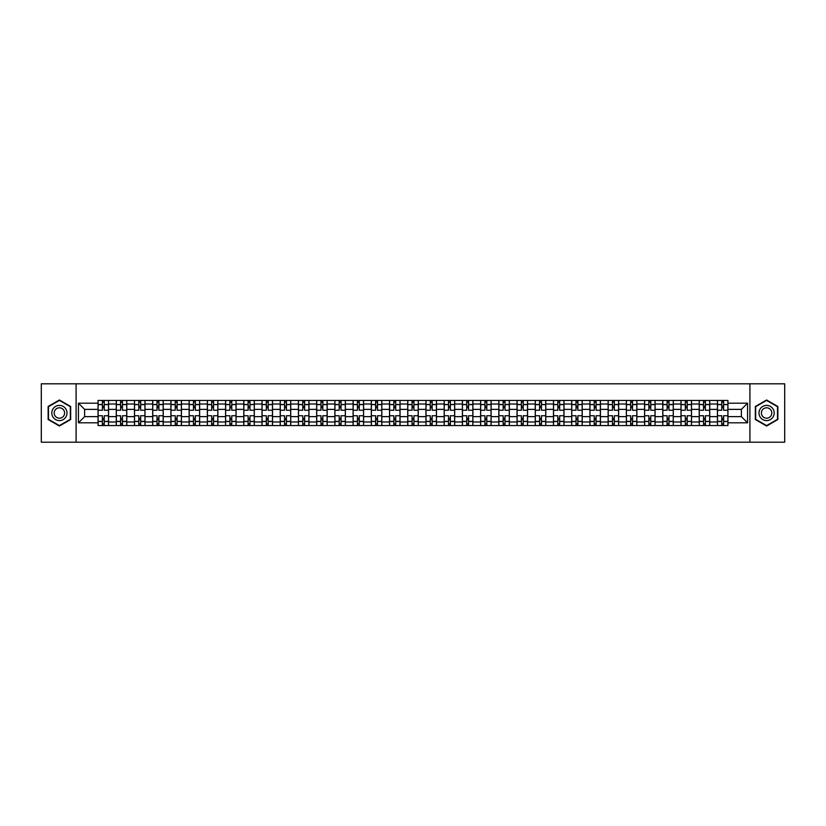 <?xml version="1.0" encoding="UTF-8"?>
<svg xmlns="http://www.w3.org/2000/svg" width="826" height="826" viewBox="0 0 826 826"><rect width="100%" height="100%" fill="white"/><g stroke="black" fill="none" stroke-linecap="round" stroke-linejoin="round"><path stroke-width="1.24" d="M749.905 442.199L784.7 442.199L784.7 383.801L41.3 383.801L41.3 442.199L749.905 442.199L749.905 383.801M116.27 425.555L116.27 404.007L108.567 404.007L108.567 425.555M108.567 404.007L108.567 400.445M116.27 404.007L116.27 400.445M126.781 400.445L126.781 425.555M134.483 425.555L134.483 400.445M144.994 400.445L144.994 425.555M152.707 425.555L152.707 400.445M163.218 400.445L163.218 425.555M170.92 425.555L170.92 400.445M181.431 400.445L181.431 425.555M189.144 425.555L189.144 400.445M199.644 400.445L199.644 425.555M207.357 425.555L207.357 400.445M217.868 400.445L217.868 425.555M225.57 425.555L225.57 400.445M236.081 400.445L236.081 425.555M243.794 425.555L243.794 400.445M254.305 400.445L254.305 425.555M262.007 425.555L262.007 400.445M272.518 400.445L272.518 425.555M280.22 425.555L280.22 400.445M290.731 400.445L290.731 425.555M298.444 425.555L298.444 400.445M308.955 400.445L308.955 425.555M316.657 425.555L316.657 400.445M327.168 400.445L327.168 425.555M334.881 425.555L334.881 400.445M345.382 400.445L345.382 425.555M353.094 425.555L353.094 400.445M363.605 400.445L363.605 425.555M371.308 425.555L371.308 400.445M381.819 400.445L381.819 425.555M389.531 425.555L389.531 400.445M400.042 400.445L400.042 425.555M407.745 425.555L407.745 400.445M418.255 400.445L418.255 425.555M425.958 425.555L425.958 400.445M436.469 400.445L436.469 425.555M444.181 425.555L444.181 400.445M454.692 400.445L454.692 425.555M462.395 425.555L462.395 400.445M472.906 400.445L472.906 425.555M480.618 425.555L480.618 400.445M491.119 400.445L491.119 425.555M498.832 425.555L498.832 400.445M509.343 400.445L509.343 425.555M517.045 425.555L517.045 400.445M527.556 400.445L527.556 425.555M535.269 425.555L535.269 400.445M545.779 400.445L545.779 425.555M553.482 425.555L553.482 400.445M563.993 400.445L563.993 425.555M571.695 425.555L571.695 400.445M582.206 400.445L582.206 425.555M589.919 425.555L589.919 400.445M600.43 400.445L600.43 425.555M608.132 425.555L608.132 400.445M618.643 400.445L618.643 425.555M626.356 425.555L626.356 400.445M636.856 400.445L636.856 425.555M644.569 425.555L644.569 400.445M655.08 400.445L655.08 425.555M662.782 425.555L662.782 400.445M673.293 400.445L673.293 425.555M681.006 425.555L681.006 400.445M691.517 400.445L691.517 425.555M699.219 425.555L699.219 400.445M709.73 400.445L709.73 425.555M717.433 425.555L717.433 400.445M717.433 416.624L709.73 416.624M699.219 416.624L691.517 416.624M681.006 416.624L673.293 416.624M662.782 416.624L655.08 416.624M644.569 416.624L636.856 416.624M626.356 416.624L618.643 416.624M608.132 416.624L600.43 416.624M589.919 416.624L582.206 416.624M571.695 416.624L563.993 416.624M553.482 416.624L545.779 416.624M535.269 416.624L527.556 416.624M517.045 416.624L509.343 416.624M498.832 416.624L491.119 416.624M480.618 416.624L472.906 416.624M462.395 416.624L454.692 416.624M444.181 416.624L436.469 416.624M425.958 416.624L418.255 416.624M407.745 416.624L400.042 416.624M389.531 416.624L381.819 416.624M371.308 416.624L363.605 416.624M353.094 416.624L345.382 416.624M334.881 416.624L327.168 416.624M316.657 416.624L308.955 416.624M298.444 416.624L290.731 416.624M280.22 416.624L272.518 416.624M262.007 416.624L254.305 416.624M243.794 416.624L236.081 416.624M225.57 416.624L217.868 416.624M207.357 416.624L199.644 416.624M189.144 416.624L181.431 416.624M170.92 416.624L163.218 416.624M152.707 416.624L144.994 416.624M134.483 416.624L126.781 416.624M116.27 416.624L108.567 416.624M717.433 409.376L709.73 409.376M699.219 409.376L691.517 409.376M681.006 409.376L673.293 409.376M662.782 409.376L655.08 409.376M644.569 409.376L636.856 409.376M626.356 409.376L618.643 409.376M608.132 409.376L600.43 409.376M589.919 409.376L582.206 409.376M571.695 409.376L563.993 409.376M553.482 409.376L545.779 409.376M535.269 409.376L527.556 409.376M517.045 409.376L509.343 409.376M498.832 409.376L491.119 409.376M480.618 409.376L472.906 409.376M462.395 409.376L454.692 409.376M444.181 409.376L436.469 409.376M425.958 409.376L418.255 409.376M407.745 409.376L400.042 409.376M389.531 409.376L381.819 409.376M371.308 409.376L363.605 409.376M353.094 409.376L345.382 409.376M334.881 409.376L327.168 409.376M316.657 409.376L308.955 409.376M298.444 409.376L290.731 409.376M280.22 409.376L272.518 409.376M262.007 409.376L254.305 409.376M243.794 409.376L236.081 409.376M225.57 409.376L217.868 409.376M207.357 409.376L199.644 409.376M189.144 409.376L181.431 409.376M170.92 409.376L163.218 409.376M152.707 409.376L144.994 409.376M134.483 409.376L126.781 409.376M116.27 409.376L108.567 409.376M84.624 416.624L98.057 416.624L98.057 409.376L84.624 409.376L84.624 416.624L78.439 422.809L78.439 403.191L98.057 403.191L98.057 409.376M727.943 409.376L727.943 416.624L741.376 416.624L741.376 409.376L727.943 409.376L727.943 400.445L98.057 400.445L98.057 403.191M727.943 403.191L747.561 403.191L747.561 422.809L727.943 422.809L727.943 416.624M98.057 416.624L98.057 425.555L727.943 425.555L727.943 422.809M98.057 422.809L78.439 422.809M76.095 442.199L76.095 383.801M70.664 406.495L59.4 399.99L48.135 406.495L48.135 419.505L59.4 426.01L70.664 419.505L70.664 406.495M777.865 406.495L766.6 399.99L755.336 406.495L755.336 419.505L766.6 426.01L777.865 419.505L777.865 406.495M104.241 423.8L102.372 423.8M102.372 402.2L104.241 402.2M122.465 423.8L120.596 423.8M120.596 402.2L122.465 402.2M140.678 423.8L138.809 423.8M138.809 402.2L140.678 402.2M158.891 423.8L157.023 423.8M157.023 402.2L158.891 402.2M177.115 423.8L175.246 423.8M175.246 402.2L177.115 402.2M195.328 423.8L193.46 423.8M193.46 402.2L195.328 402.2M213.542 423.8L211.673 423.8M211.673 402.2L213.542 402.2M231.765 423.8L229.896 423.8M229.896 402.2L231.765 402.2M249.979 423.8L248.11 423.8M248.11 402.2L249.979 402.2M268.192 423.8L266.333 423.8M266.333 402.2L268.192 402.2M286.415 423.8L284.547 423.8M284.547 402.2L286.415 402.2M304.629 423.8L302.76 423.8M302.76 402.2L304.629 402.2M322.852 423.8L320.984 423.8M320.984 402.2L322.852 402.2M341.066 423.8L339.197 423.8M339.197 402.2L341.066 402.2M359.279 423.8L357.41 423.8M357.41 402.2L359.279 402.2M377.503 423.8L375.634 423.8M375.634 402.2L377.503 402.2M395.716 423.8L393.847 423.8M393.847 402.2L395.716 402.2M413.929 423.8L412.071 423.8M412.071 402.2L413.929 402.2M432.153 423.8L430.284 423.8M430.284 402.2L432.153 402.2M450.366 423.8L448.497 423.8M448.497 402.2L450.366 402.2M468.59 423.8L466.721 423.8M466.721 402.2L468.59 402.2M486.803 423.8L484.934 423.8M484.934 402.2L486.803 402.2M505.016 423.8L503.148 423.8M503.148 402.2L505.016 402.2M523.24 423.8L521.371 423.8M521.371 402.2L523.24 402.2M541.453 423.8L539.585 423.8M539.585 402.2L541.453 402.2M559.667 423.8L557.808 423.8M557.808 402.2L559.667 402.2M577.89 423.8L576.021 423.8M576.021 402.2L577.89 402.2M596.104 423.8L594.235 423.8M594.235 402.2L596.104 402.2M614.327 423.8L612.458 423.8M612.458 402.2L614.327 402.2M632.54 423.8L630.672 423.8M630.672 402.2L632.54 402.2M650.754 423.8L648.885 423.8M648.885 402.2L650.754 402.2M668.977 423.8L667.109 423.8M667.109 402.2L668.977 402.2M687.191 423.8L685.322 423.8M685.322 402.2L687.191 402.2M705.404 423.8L703.535 423.8M703.535 402.2L705.404 402.2M723.628 423.8L721.759 423.8M721.759 402.2L723.628 402.2M78.439 403.191L84.624 409.376M741.376 416.624L747.561 422.809M741.376 409.376L747.561 403.191M108.505 425.555L108.505 410.254L104.241 410.254L104.241 400.445M102.372 400.445L102.372 410.254L98.108 410.254L98.108 400.445M108.505 410.254L108.505 400.445M98.108 425.555L98.108 415.746L102.372 415.746L102.372 425.555M104.241 425.555L104.241 415.746L108.505 415.746M102.372 407.683L104.241 407.683M98.108 415.746L98.108 410.254M104.241 418.317L102.372 418.317M104.241 424.037L102.372 424.037M102.372 419.835L104.241 419.835M104.241 406.165L102.372 406.165M102.372 401.963L104.241 401.963M52.823 416.8A7.589 7.589 0 0 0 63.199 419.577A7.589 7.589 0 0 0 65.977 409.2A7.589 7.589 0 0 0 55.6 406.423A7.589 7.589 0 0 0 52.823 416.8M54.898 415.602A5.193 5.193 0 0 0 62.002 417.502A5.193 5.193 0 0 0 63.901 410.398A5.193 5.193 0 0 0 56.798 408.498A5.193 5.193 0 0 0 54.898 415.602M59.4 400.393L70.324 406.691L70.324 419.309L59.4 425.607L48.486 419.309L48.486 406.691L59.4 400.393M760.023 416.8A7.589 7.589 0 0 0 770.4 419.577A7.589 7.589 0 0 0 773.177 409.2A7.589 7.589 0 0 0 762.801 406.423A7.589 7.589 0 0 0 760.023 416.8M762.099 415.602A5.193 5.193 0 0 0 769.202 417.502A5.193 5.193 0 0 0 771.102 410.398A5.193 5.193 0 0 0 763.998 408.498A5.193 5.193 0 0 0 762.099 415.602M766.6 400.393L777.514 406.691L777.514 419.309L766.6 425.607L755.676 419.309L755.676 406.691L766.6 400.393M126.719 425.555L126.719 410.254L122.465 410.254L122.465 400.445M120.596 400.445L120.596 410.254L116.332 410.254L116.332 400.445M126.719 410.254L126.719 400.445M116.332 425.555L116.332 415.746L120.596 415.746L120.596 425.555M122.465 425.555L122.465 415.746L126.719 415.746M120.596 407.683L122.465 407.683M116.332 415.746L116.332 410.254M122.465 418.317L120.596 418.317M122.465 424.037L120.596 424.037M120.596 419.835L122.465 419.835M122.465 406.165L120.596 406.165M120.596 401.963L122.465 401.963M144.942 425.555L144.942 410.254L140.678 410.254L140.678 400.445M138.809 400.445L138.809 410.254L134.545 410.254L134.545 400.445M144.942 410.254L144.942 400.445M134.545 425.555L134.545 415.746L138.809 415.746L138.809 425.555M140.678 425.555L140.678 415.746L144.942 415.746M138.809 407.683L140.678 407.683M134.545 415.746L134.545 410.254M140.678 418.317L138.809 418.317M140.678 424.037L138.809 424.037M138.809 419.835L140.678 419.835M140.678 406.165L138.809 406.165M138.809 401.963L140.678 401.963M163.156 425.555L163.156 410.254L158.891 410.254L158.891 400.445M157.023 400.445L157.023 410.254L152.758 410.254L152.758 400.445M163.156 410.254L163.156 400.445M152.758 425.555L152.758 415.746L157.023 415.746L157.023 425.555M158.891 425.555L158.891 415.746L163.156 415.746M157.023 407.683L158.891 407.683M152.758 415.746L152.758 410.254M158.891 418.317L157.023 418.317M158.891 424.037L157.023 424.037M157.023 419.835L158.891 419.835M158.891 406.165L157.023 406.165M157.023 401.963L158.891 401.963M181.369 425.555L181.369 410.254L177.115 410.254L177.115 400.445M175.246 400.445L175.246 410.254L170.982 410.254L170.982 400.445M181.369 410.254L181.369 400.445M170.982 425.555L170.982 415.746L175.246 415.746L175.246 425.555M177.115 425.555L177.115 415.746L181.369 415.746M175.246 407.683L177.115 407.683M170.982 415.746L170.982 410.254M177.115 418.317L175.246 418.317M177.115 424.037L175.246 424.037M175.246 419.835L177.115 419.835M177.115 406.165L175.246 406.165M175.246 401.963L177.115 401.963M199.593 425.555L199.593 410.254L195.328 410.254L195.328 400.445M193.46 400.445L193.46 410.254L189.195 410.254L189.195 400.445M199.593 410.254L199.593 400.445M189.195 425.555L189.195 415.746L193.46 415.746L193.46 425.555M195.328 425.555L195.328 415.746L199.593 415.746M193.46 407.683L195.328 407.683M189.195 415.746L189.195 410.254M195.328 418.317L193.46 418.317M195.328 424.037L193.46 424.037M193.46 419.835L195.328 419.835M195.328 406.165L193.46 406.165M193.46 401.963L195.328 401.963M217.806 425.555L217.806 410.254L213.542 410.254L213.542 400.445M211.673 400.445L211.673 410.254L207.419 410.254L207.419 400.445M217.806 410.254L217.806 400.445M207.419 425.555L207.419 415.746L211.673 415.746L211.673 425.555M213.542 425.555L213.542 415.746L217.806 415.746M211.673 407.683L213.542 407.683M207.419 415.746L207.419 410.254M213.542 418.317L211.673 418.317M213.542 424.037L211.673 424.037M211.673 419.835L213.542 419.835M213.542 406.165L211.673 406.165M211.673 401.963L213.542 401.963M236.029 425.555L236.029 410.254L231.765 410.254L231.765 400.445M229.896 400.445L229.896 410.254L225.632 410.254L225.632 400.445M236.029 410.254L236.029 400.445M225.632 425.555L225.632 415.746L229.896 415.746L229.896 425.555M231.765 425.555L231.765 415.746L236.029 415.746M229.896 407.683L231.765 407.683M225.632 415.746L225.632 410.254M231.765 418.317L229.896 418.317M231.765 424.037L229.896 424.037M229.896 419.835L231.765 419.835M231.765 406.165L229.896 406.165M229.896 401.963L231.765 401.963M254.243 425.555L254.243 410.254L249.979 410.254L249.979 400.445M248.11 400.445L248.11 410.254L243.846 410.254L243.846 400.445M254.243 410.254L254.243 400.445M243.846 425.555L243.846 415.746L248.11 415.746L248.11 425.555M249.979 425.555L249.979 415.746L254.243 415.746M248.11 407.683L249.979 407.683M243.846 415.746L243.846 410.254M249.979 418.317L248.11 418.317M249.979 424.037L248.11 424.037M248.11 419.835L249.979 419.835M249.979 406.165L248.11 406.165M248.11 401.963L249.979 401.963M272.456 425.555L272.456 410.254L268.192 410.254L268.192 400.445M266.333 400.445L266.333 410.254L262.069 410.254L262.069 400.445M272.456 410.254L272.456 400.445M262.069 425.555L262.069 415.746L266.333 415.746L266.333 425.555M268.192 425.555L268.192 415.746L272.456 415.746M266.333 407.683L268.192 407.683M262.069 415.746L262.069 410.254M268.192 418.317L266.333 418.317M268.192 424.037L266.333 424.037M266.333 419.835L268.192 419.835M268.192 406.165L266.333 406.165M266.333 401.963L268.192 401.963M290.68 425.555L290.68 410.254L286.415 410.254L286.415 400.445M284.547 400.445L284.547 410.254L280.282 410.254L280.282 400.445M290.68 410.254L290.68 400.445M280.282 425.555L280.282 415.746L284.547 415.746L284.547 425.555M286.415 425.555L286.415 415.746L290.68 415.746M284.547 407.683L286.415 407.683M280.282 415.746L280.282 410.254M286.415 418.317L284.547 418.317M286.415 424.037L284.547 424.037M284.547 419.835L286.415 419.835M286.415 406.165L284.547 406.165M284.547 401.963L286.415 401.963M308.893 425.555L308.893 410.254L304.629 410.254L304.629 400.445M302.76 400.445L302.76 410.254L298.496 410.254L298.496 400.445M308.893 410.254L308.893 400.445M298.496 425.555L298.496 415.746L302.76 415.746L302.76 425.555M304.629 425.555L304.629 415.746L308.893 415.746M302.76 407.683L304.629 407.683M298.496 415.746L298.496 410.254M304.629 418.317L302.76 418.317M304.629 424.037L302.76 424.037M302.76 419.835L304.629 419.835M304.629 406.165L302.76 406.165M302.76 401.963L304.629 401.963M327.106 425.555L327.106 410.254L322.852 410.254L322.852 400.445M320.984 400.445L320.984 410.254L316.719 410.254L316.719 400.445M327.106 410.254L327.106 400.445M316.719 425.555L316.719 415.746L320.984 415.746L320.984 425.555M322.852 425.555L322.852 415.746L327.106 415.746M320.984 407.683L322.852 407.683M316.719 415.746L316.719 410.254M322.852 418.317L320.984 418.317M322.852 424.037L320.984 424.037M320.984 419.835L322.852 419.835M322.852 406.165L320.984 406.165M320.984 401.963L322.852 401.963M345.33 425.555L345.33 410.254L341.066 410.254L341.066 400.445M339.197 400.445L339.197 410.254L334.933 410.254L334.933 400.445M345.33 410.254L345.33 400.445M334.933 425.555L334.933 415.746L339.197 415.746L339.197 425.555M341.066 425.555L341.066 415.746L345.33 415.746M339.197 407.683L341.066 407.683M334.933 415.746L334.933 410.254M341.066 418.317L339.197 418.317M341.066 424.037L339.197 424.037M339.197 419.835L341.066 419.835M341.066 406.165L339.197 406.165M339.197 401.963L341.066 401.963M363.543 425.555L363.543 410.254L359.279 410.254L359.279 400.445M357.41 400.445L357.41 410.254L353.156 410.254L353.156 400.445M363.543 410.254L363.543 400.445M353.156 425.555L353.156 415.746L357.41 415.746L357.41 425.555M359.279 425.555L359.279 415.746L363.543 415.746M357.41 407.683L359.279 407.683M353.156 415.746L353.156 410.254M359.279 418.317L357.41 418.317M359.279 424.037L357.41 424.037M357.41 419.835L359.279 419.835M359.279 406.165L357.41 406.165M357.41 401.963L359.279 401.963M381.767 425.555L381.767 410.254L377.503 410.254L377.503 400.445M375.634 400.445L375.634 410.254L371.37 410.254L371.37 400.445M381.767 410.254L381.767 400.445M371.37 425.555L371.37 415.746L375.634 415.746L375.634 425.555M377.503 425.555L377.503 415.746L381.767 415.746M375.634 407.683L377.503 407.683M371.37 415.746L371.37 410.254M377.503 418.317L375.634 418.317M377.503 424.037L375.634 424.037M375.634 419.835L377.503 419.835M377.503 406.165L375.634 406.165M375.634 401.963L377.503 401.963M399.98 425.555L399.98 410.254L395.716 410.254L395.716 400.445M393.847 400.445L393.847 410.254L389.583 410.254L389.583 400.445M399.98 410.254L399.98 400.445M389.583 425.555L389.583 415.746L393.847 415.746L393.847 425.555M395.716 425.555L395.716 415.746L399.98 415.746M393.847 407.683L395.716 407.683M389.583 415.746L389.583 410.254M395.716 418.317L393.847 418.317M395.716 424.037L393.847 424.037M393.847 419.835L395.716 419.835M395.716 406.165L393.847 406.165M393.847 401.963L395.716 401.963M418.193 425.555L418.193 410.254L413.929 410.254L413.929 400.445M412.071 400.445L412.071 410.254L407.807 410.254L407.807 400.445M418.193 410.254L418.193 400.445M407.807 425.555L407.807 415.746L412.071 415.746L412.071 425.555M413.929 425.555L413.929 415.746L418.193 415.746M412.071 407.683L413.929 407.683M407.807 415.746L407.807 410.254M413.929 418.317L412.071 418.317M413.929 424.037L412.071 424.037M412.071 419.835L413.929 419.835M413.929 406.165L412.071 406.165M412.071 401.963L413.929 401.963M436.417 425.555L436.417 410.254L432.153 410.254L432.153 400.445M430.284 400.445L430.284 410.254L426.02 410.254L426.02 400.445M436.417 410.254L436.417 400.445M426.02 425.555L426.02 415.746L430.284 415.746L430.284 425.555M432.153 425.555L432.153 415.746L436.417 415.746M430.284 407.683L432.153 407.683M426.02 415.746L426.02 410.254M432.153 418.317L430.284 418.317M432.153 424.037L430.284 424.037M430.284 419.835L432.153 419.835M432.153 406.165L430.284 406.165M430.284 401.963L432.153 401.963M454.63 425.555L454.63 410.254L450.366 410.254L450.366 400.445M448.497 400.445L448.497 410.254L444.233 410.254L444.233 400.445M454.63 410.254L454.63 400.445M444.233 425.555L444.233 415.746L448.497 415.746L448.497 425.555M450.366 425.555L450.366 415.746L454.63 415.746M448.497 407.683L450.366 407.683M444.233 415.746L444.233 410.254M450.366 418.317L448.497 418.317M450.366 424.037L448.497 424.037M448.497 419.835L450.366 419.835M450.366 406.165L448.497 406.165M448.497 401.963L450.366 401.963M472.844 425.555L472.844 410.254L468.59 410.254L468.59 400.445M466.721 400.445L466.721 410.254L462.457 410.254L462.457 400.445M472.844 410.254L472.844 400.445M462.457 425.555L462.457 415.746L466.721 415.746L466.721 425.555M468.59 425.555L468.59 415.746L472.844 415.746M466.721 407.683L468.59 407.683M462.457 415.746L462.457 410.254M468.59 418.317L466.721 418.317M468.59 424.037L466.721 424.037M466.721 419.835L468.59 419.835M468.59 406.165L466.721 406.165M466.721 401.963L468.59 401.963M491.067 425.555L491.067 410.254L486.803 410.254L486.803 400.445M484.934 400.445L484.934 410.254L480.67 410.254L480.67 400.445M491.067 410.254L491.067 400.445M480.67 425.555L480.67 415.746L484.934 415.746L484.934 425.555M486.803 425.555L486.803 415.746L491.067 415.746M484.934 407.683L486.803 407.683M480.67 415.746L480.67 410.254M486.803 418.317L484.934 418.317M486.803 424.037L484.934 424.037M484.934 419.835L486.803 419.835M486.803 406.165L484.934 406.165M484.934 401.963L486.803 401.963M509.281 425.555L509.281 410.254L505.016 410.254L505.016 400.445M503.148 400.445L503.148 410.254L498.894 410.254L498.894 400.445M509.281 410.254L509.281 400.445M498.894 425.555L498.894 415.746L503.148 415.746L503.148 425.555M505.016 425.555L505.016 415.746L509.281 415.746M503.148 407.683L505.016 407.683M498.894 415.746L498.894 410.254M505.016 418.317L503.148 418.317M505.016 424.037L503.148 424.037M503.148 419.835L505.016 419.835M505.016 406.165L503.148 406.165M503.148 401.963L505.016 401.963M527.504 425.555L527.504 410.254L523.24 410.254L523.24 400.445M521.371 400.445L521.371 410.254L517.107 410.254L517.107 400.445M527.504 410.254L527.504 400.445M517.107 425.555L517.107 415.746L521.371 415.746L521.371 425.555M523.24 425.555L523.24 415.746L527.504 415.746M521.371 407.683L523.24 407.683M517.107 415.746L517.107 410.254M523.24 418.317L521.371 418.317M523.24 424.037L521.371 424.037M521.371 419.835L523.24 419.835M523.24 406.165L521.371 406.165M521.371 401.963L523.24 401.963M545.718 425.555L545.718 410.254L541.453 410.254L541.453 400.445M539.585 400.445L539.585 410.254L535.32 410.254L535.32 400.445M545.718 410.254L545.718 400.445M535.32 425.555L535.32 415.746L539.585 415.746L539.585 425.555M541.453 425.555L541.453 415.746L545.718 415.746M539.585 407.683L541.453 407.683M535.32 415.746L535.32 410.254M541.453 418.317L539.585 418.317M541.453 424.037L539.585 424.037M539.585 419.835L541.453 419.835M541.453 406.165L539.585 406.165M539.585 401.963L541.453 401.963M563.931 425.555L563.931 410.254L559.667 410.254L559.667 400.445M557.808 400.445L557.808 410.254L553.544 410.254L553.544 400.445M563.931 410.254L563.931 400.445M553.544 425.555L553.544 415.746L557.808 415.746L557.808 425.555M559.667 425.555L559.667 415.746L563.931 415.746M557.808 407.683L559.667 407.683M553.544 415.746L553.544 410.254M559.667 418.317L557.808 418.317M559.667 424.037L557.808 424.037M557.808 419.835L559.667 419.835M559.667 406.165L557.808 406.165M557.808 401.963L559.667 401.963M582.154 425.555L582.154 410.254L577.89 410.254L577.89 400.445M576.021 400.445L576.021 410.254L571.757 410.254L571.757 400.445M582.154 410.254L582.154 400.445M571.757 425.555L571.757 415.746L576.021 415.746L576.021 425.555M577.89 425.555L577.89 415.746L582.154 415.746M576.021 407.683L577.89 407.683M571.757 415.746L571.757 410.254M577.89 418.317L576.021 418.317M577.89 424.037L576.021 424.037M576.021 419.835L577.89 419.835M577.89 406.165L576.021 406.165M576.021 401.963L577.89 401.963M600.368 425.555L600.368 410.254L596.104 410.254L596.104 400.445M594.235 400.445L594.235 410.254L589.971 410.254L589.971 400.445M600.368 410.254L600.368 400.445M589.971 425.555L589.971 415.746L594.235 415.746L594.235 425.555M596.104 425.555L596.104 415.746L600.368 415.746M594.235 407.683L596.104 407.683M589.971 415.746L589.971 410.254M596.104 418.317L594.235 418.317M596.104 424.037L594.235 424.037M594.235 419.835L596.104 419.835M596.104 406.165L594.235 406.165M594.235 401.963L596.104 401.963M618.581 425.555L618.581 410.254L614.327 410.254L614.327 400.445M612.458 400.445L612.458 410.254L608.194 410.254L608.194 400.445M618.581 410.254L618.581 400.445M608.194 425.555L608.194 415.746L612.458 415.746L612.458 425.555M614.327 425.555L614.327 415.746L618.581 415.746M612.458 407.683L614.327 407.683M608.194 415.746L608.194 410.254M614.327 418.317L612.458 418.317M614.327 424.037L612.458 424.037M612.458 419.835L614.327 419.835M614.327 406.165L612.458 406.165M612.458 401.963L614.327 401.963M636.805 425.555L636.805 410.254L632.54 410.254L632.54 400.445M630.672 400.445L630.672 410.254L626.407 410.254L626.407 400.445M636.805 410.254L636.805 400.445M626.407 425.555L626.407 415.746L630.672 415.746L630.672 425.555M632.54 425.555L632.54 415.746L636.805 415.746M630.672 407.683L632.54 407.683M626.407 415.746L626.407 410.254M632.54 418.317L630.672 418.317M632.54 424.037L630.672 424.037M630.672 419.835L632.54 419.835M632.54 406.165L630.672 406.165M630.672 401.963L632.54 401.963M655.018 425.555L655.018 410.254L650.754 410.254L650.754 400.445M648.885 400.445L648.885 410.254L644.631 410.254L644.631 400.445M655.018 410.254L655.018 400.445M644.631 425.555L644.631 415.746L648.885 415.746L648.885 425.555M650.754 425.555L650.754 415.746L655.018 415.746M648.885 407.683L650.754 407.683M644.631 415.746L644.631 410.254M650.754 418.317L648.885 418.317M650.754 424.037L648.885 424.037M648.885 419.835L650.754 419.835M650.754 406.165L648.885 406.165M648.885 401.963L650.754 401.963M673.242 425.555L673.242 410.254L668.977 410.254L668.977 400.445M667.109 400.445L667.109 410.254L662.844 410.254L662.844 400.445M673.242 410.254L673.242 400.445M662.844 425.555L662.844 415.746L667.109 415.746L667.109 425.555M668.977 425.555L668.977 415.746L673.242 415.746M667.109 407.683L668.977 407.683M662.844 415.746L662.844 410.254M668.977 418.317L667.109 418.317M668.977 424.037L667.109 424.037M667.109 419.835L668.977 419.835M668.977 406.165L667.109 406.165M667.109 401.963L668.977 401.963M691.455 425.555L691.455 410.254L687.191 410.254L687.191 400.445M685.322 400.445L685.322 410.254L681.058 410.254L681.058 400.445M691.455 410.254L691.455 400.445M681.058 425.555L681.058 415.746L685.322 415.746L685.322 425.555M687.191 425.555L687.191 415.746L691.455 415.746M685.322 407.683L687.191 407.683M681.058 415.746L681.058 410.254M687.191 418.317L685.322 418.317M687.191 424.037L685.322 424.037M685.322 419.835L687.191 419.835M687.191 406.165L685.322 406.165M685.322 401.963L687.191 401.963M709.668 425.555L709.668 410.254L705.404 410.254L705.404 400.445M703.535 400.445L703.535 410.254L699.281 410.254L699.281 400.445M709.668 410.254L709.668 400.445M699.281 425.555L699.281 415.746L703.535 415.746L703.535 425.555M705.404 425.555L705.404 415.746L709.668 415.746M703.535 407.683L705.404 407.683M699.281 415.746L699.281 410.254M705.404 418.317L703.535 418.317M705.404 424.037L703.535 424.037M703.535 419.835L705.404 419.835M705.404 406.165L703.535 406.165M703.535 401.963L705.404 401.963M727.892 425.555L727.892 410.254L723.628 410.254L723.628 400.445M721.759 400.445L721.759 410.254L717.495 410.254L717.495 400.445M727.892 410.254L727.892 400.445M717.495 425.555L717.495 415.746L721.759 415.746L721.759 425.555M723.628 425.555L723.628 415.746L727.892 415.746M721.759 407.683L723.628 407.683M717.495 415.746L717.495 410.254M723.628 418.317L721.759 418.317M723.628 424.037L721.759 424.037M721.759 419.835L723.628 419.835M723.628 406.165L721.759 406.165M721.759 401.963L723.628 401.963M699.219 404.007L691.517 404.007M681.006 404.007L673.293 404.007M662.782 404.007L655.08 404.007M644.569 404.007L636.856 404.007M626.356 404.007L618.643 404.007M608.132 404.007L600.43 404.007M589.919 404.007L582.206 404.007M571.695 404.007L563.993 404.007M553.482 404.007L545.779 404.007M535.269 404.007L527.556 404.007M517.045 404.007L509.343 404.007M498.832 404.007L491.119 404.007M480.618 404.007L472.906 404.007M462.395 404.007L454.692 404.007M444.181 404.007L436.469 404.007M425.958 404.007L418.255 404.007M407.745 404.007L400.042 404.007M389.531 404.007L381.819 404.007M371.308 404.007L363.605 404.007M353.094 404.007L345.382 404.007M334.881 404.007L327.168 404.007M316.657 404.007L308.955 404.007M298.444 404.007L290.731 404.007M280.22 404.007L272.518 404.007M262.007 404.007L254.305 404.007M243.794 404.007L236.081 404.007M225.57 404.007L217.868 404.007M207.357 404.007L199.644 404.007M189.144 404.007L181.431 404.007M170.92 404.007L163.218 404.007M152.707 404.007L144.994 404.007M134.483 404.007L126.781 404.007M717.433 404.007L709.73 404.007M699.219 421.993L691.517 421.993M681.006 421.993L673.293 421.993M662.782 421.993L655.08 421.993M644.569 421.993L636.856 421.993M626.356 421.993L618.643 421.993M608.132 421.993L600.43 421.993M589.919 421.993L582.206 421.993M571.695 421.993L563.993 421.993M553.482 421.993L545.779 421.993M535.269 421.993L527.556 421.993M517.045 421.993L509.343 421.993M498.832 421.993L491.119 421.993M480.618 421.993L472.906 421.993M462.395 421.993L454.692 421.993M444.181 421.993L436.469 421.993M425.958 421.993L418.255 421.993M407.745 421.993L400.042 421.993M389.531 421.993L381.819 421.993M371.308 421.993L363.605 421.993M353.094 421.993L345.382 421.993M334.881 421.993L327.168 421.993M316.657 421.993L308.955 421.993M298.444 421.993L290.731 421.993M280.22 421.993L272.518 421.993M262.007 421.993L254.305 421.993M243.794 421.993L236.081 421.993M225.57 421.993L217.868 421.993M207.357 421.993L199.644 421.993M189.144 421.993L181.431 421.993M170.92 421.993L163.218 421.993M152.707 421.993L144.994 421.993M134.483 421.993L126.781 421.993M116.27 421.993L108.567 421.993M717.433 421.993L709.73 421.993M108.505 404.472L104.241 404.472M102.372 404.472L98.108 404.472M102.372 404.626L98.108 404.626M102.372 421.374L98.108 421.374M102.372 421.528L98.108 421.528M108.505 421.528L104.241 421.528M108.505 404.626L104.241 404.626M108.505 421.374L104.241 421.374M126.719 404.472L122.465 404.472M120.596 404.472L116.332 404.472M120.596 404.626L116.332 404.626M120.596 421.374L116.332 421.374M120.596 421.528L116.332 421.528M126.719 421.528L122.465 421.528M126.719 404.626L122.465 404.626M126.719 421.374L122.465 421.374M144.942 404.472L140.678 404.472M138.809 404.472L134.545 404.472M138.809 404.626L134.545 404.626M138.809 421.374L134.545 421.374M138.809 421.528L134.545 421.528M144.942 421.528L140.678 421.528M144.942 404.626L140.678 404.626M144.942 421.374L140.678 421.374M163.156 404.472L158.891 404.472M157.023 404.472L152.758 404.472M157.023 404.626L152.758 404.626M157.023 421.374L152.758 421.374M157.023 421.528L152.758 421.528M163.156 421.528L158.891 421.528M163.156 404.626L158.891 404.626M163.156 421.374L158.891 421.374M181.369 404.472L177.115 404.472M175.246 404.472L170.982 404.472M175.246 404.626L170.982 404.626M175.246 421.374L170.982 421.374M175.246 421.528L170.982 421.528M181.369 421.528L177.115 421.528M181.369 404.626L177.115 404.626M181.369 421.374L177.115 421.374M199.593 404.472L195.328 404.472M193.46 404.472L189.195 404.472M193.46 404.626L189.195 404.626M193.46 421.374L189.195 421.374M193.46 421.528L189.195 421.528M199.593 421.528L195.328 421.528M199.593 404.626L195.328 404.626M199.593 421.374L195.328 421.374M217.806 404.472L213.542 404.472M211.673 404.472L207.419 404.472M211.673 404.626L207.419 404.626M211.673 421.374L207.419 421.374M211.673 421.528L207.419 421.528M217.806 421.528L213.542 421.528M217.806 404.626L213.542 404.626M217.806 421.374L213.542 421.374M236.029 404.472L231.765 404.472M229.896 404.472L225.632 404.472M229.896 404.626L225.632 404.626M229.896 421.374L225.632 421.374M229.896 421.528L225.632 421.528M236.029 421.528L231.765 421.528M236.029 404.626L231.765 404.626M236.029 421.374L231.765 421.374M254.243 404.472L249.979 404.472M248.11 404.472L243.846 404.472M248.11 404.626L243.846 404.626M248.11 421.374L243.846 421.374M248.11 421.528L243.846 421.528M254.243 421.528L249.979 421.528M254.243 404.626L249.979 404.626M254.243 421.374L249.979 421.374M272.456 404.472L268.192 404.472M266.333 404.472L262.069 404.472M266.333 404.626L262.069 404.626M266.333 421.374L262.069 421.374M266.333 421.528L262.069 421.528M272.456 421.528L268.192 421.528M272.456 404.626L268.192 404.626M272.456 421.374L268.192 421.374M290.68 404.472L286.415 404.472M284.547 404.472L280.282 404.472M284.547 404.626L280.282 404.626M284.547 421.374L280.282 421.374M284.547 421.528L280.282 421.528M290.68 421.528L286.415 421.528M290.68 404.626L286.415 404.626M290.68 421.374L286.415 421.374M308.893 404.472L304.629 404.472M302.76 404.472L298.496 404.472M302.76 404.626L298.496 404.626M302.76 421.374L298.496 421.374M302.76 421.528L298.496 421.528M308.893 421.528L304.629 421.528M308.893 404.626L304.629 404.626M308.893 421.374L304.629 421.374M327.106 404.472L322.852 404.472M320.984 404.472L316.719 404.472M320.984 404.626L316.719 404.626M320.984 421.374L316.719 421.374M320.984 421.528L316.719 421.528M327.106 421.528L322.852 421.528M327.106 404.626L322.852 404.626M327.106 421.374L322.852 421.374M345.33 404.472L341.066 404.472M339.197 404.472L334.933 404.472M339.197 404.626L334.933 404.626M339.197 421.374L334.933 421.374M339.197 421.528L334.933 421.528M345.33 421.528L341.066 421.528M345.33 404.626L341.066 404.626M345.33 421.374L341.066 421.374M363.543 404.472L359.279 404.472M357.41 404.472L353.156 404.472M357.41 404.626L353.156 404.626M357.41 421.374L353.156 421.374M357.41 421.528L353.156 421.528M363.543 421.528L359.279 421.528M363.543 404.626L359.279 404.626M363.543 421.374L359.279 421.374M381.767 404.472L377.503 404.472M375.634 404.472L371.37 404.472M375.634 404.626L371.37 404.626M375.634 421.374L371.37 421.374M375.634 421.528L371.37 421.528M381.767 421.528L377.503 421.528M381.767 404.626L377.503 404.626M381.767 421.374L377.503 421.374M399.98 404.472L395.716 404.472M393.847 404.472L389.583 404.472M393.847 404.626L389.583 404.626M393.847 421.374L389.583 421.374M393.847 421.528L389.583 421.528M399.98 421.528L395.716 421.528M399.98 404.626L395.716 404.626M399.98 421.374L395.716 421.374M418.193 404.472L413.929 404.472M412.071 404.472L407.807 404.472M412.071 404.626L407.807 404.626M412.071 421.374L407.807 421.374M412.071 421.528L407.807 421.528M418.193 421.528L413.929 421.528M418.193 404.626L413.929 404.626M418.193 421.374L413.929 421.374M436.417 404.472L432.153 404.472M430.284 404.472L426.02 404.472M430.284 404.626L426.02 404.626M430.284 421.374L426.02 421.374M430.284 421.528L426.02 421.528M436.417 421.528L432.153 421.528M436.417 404.626L432.153 404.626M436.417 421.374L432.153 421.374M454.63 404.472L450.366 404.472M448.497 404.472L444.233 404.472M448.497 404.626L444.233 404.626M448.497 421.374L444.233 421.374M448.497 421.528L444.233 421.528M454.63 421.528L450.366 421.528M454.63 404.626L450.366 404.626M454.63 421.374L450.366 421.374M472.844 404.472L468.59 404.472M466.721 404.472L462.457 404.472M466.721 404.626L462.457 404.626M466.721 421.374L462.457 421.374M466.721 421.528L462.457 421.528M472.844 421.528L468.59 421.528M472.844 404.626L468.59 404.626M472.844 421.374L468.59 421.374M491.067 404.472L486.803 404.472M484.934 404.472L480.67 404.472M484.934 404.626L480.67 404.626M484.934 421.374L480.67 421.374M484.934 421.528L480.67 421.528M491.067 421.528L486.803 421.528M491.067 404.626L486.803 404.626M491.067 421.374L486.803 421.374M509.281 404.472L505.016 404.472M503.148 404.472L498.894 404.472M503.148 404.626L498.894 404.626M503.148 421.374L498.894 421.374M503.148 421.528L498.894 421.528M509.281 421.528L505.016 421.528M509.281 404.626L505.016 404.626M509.281 421.374L505.016 421.374M527.504 404.472L523.24 404.472M521.371 404.472L517.107 404.472M521.371 404.626L517.107 404.626M521.371 421.374L517.107 421.374M521.371 421.528L517.107 421.528M527.504 421.528L523.24 421.528M527.504 404.626L523.24 404.626M527.504 421.374L523.24 421.374M545.718 404.472L541.453 404.472M539.585 404.472L535.32 404.472M539.585 404.626L535.32 404.626M539.585 421.374L535.32 421.374M539.585 421.528L535.32 421.528M545.718 421.528L541.453 421.528M545.718 404.626L541.453 404.626M545.718 421.374L541.453 421.374M563.931 404.472L559.667 404.472M557.808 404.472L553.544 404.472M557.808 404.626L553.544 404.626M557.808 421.374L553.544 421.374M557.808 421.528L553.544 421.528M563.931 421.528L559.667 421.528M563.931 404.626L559.667 404.626M563.931 421.374L559.667 421.374M582.154 404.472L577.89 404.472M576.021 404.472L571.757 404.472M576.021 404.626L571.757 404.626M576.021 421.374L571.757 421.374M576.021 421.528L571.757 421.528M582.154 421.528L577.89 421.528M582.154 404.626L577.89 404.626M582.154 421.374L577.89 421.374M600.368 404.472L596.104 404.472M594.235 404.472L589.971 404.472M594.235 404.626L589.971 404.626M594.235 421.374L589.971 421.374M594.235 421.528L589.971 421.528M600.368 421.528L596.104 421.528M600.368 404.626L596.104 404.626M600.368 421.374L596.104 421.374M618.581 404.472L614.327 404.472M612.458 404.472L608.194 404.472M612.458 404.626L608.194 404.626M612.458 421.374L608.194 421.374M612.458 421.528L608.194 421.528M618.581 421.528L614.327 421.528M618.581 404.626L614.327 404.626M618.581 421.374L614.327 421.374M636.805 404.472L632.54 404.472M630.672 404.472L626.407 404.472M630.672 404.626L626.407 404.626M630.672 421.374L626.407 421.374M630.672 421.528L626.407 421.528M636.805 421.528L632.54 421.528M636.805 404.626L632.54 404.626M636.805 421.374L632.54 421.374M655.018 404.472L650.754 404.472M648.885 404.472L644.631 404.472M648.885 404.626L644.631 404.626M648.885 421.374L644.631 421.374M648.885 421.528L644.631 421.528M655.018 421.528L650.754 421.528M655.018 404.626L650.754 404.626M655.018 421.374L650.754 421.374M673.242 404.472L668.977 404.472M667.109 404.472L662.844 404.472M667.109 404.626L662.844 404.626M667.109 421.374L662.844 421.374M667.109 421.528L662.844 421.528M673.242 421.528L668.977 421.528M673.242 404.626L668.977 404.626M673.242 421.374L668.977 421.374M691.455 404.472L687.191 404.472M685.322 404.472L681.058 404.472M685.322 404.626L681.058 404.626M685.322 421.374L681.058 421.374M685.322 421.528L681.058 421.528M691.455 421.528L687.191 421.528M691.455 404.626L687.191 404.626M691.455 421.374L687.191 421.374M709.668 404.472L705.404 404.472M703.535 404.472L699.281 404.472M703.535 404.626L699.281 404.626M703.535 421.374L699.281 421.374M703.535 421.528L699.281 421.528M709.668 421.528L705.404 421.528M709.668 404.626L705.404 404.626M709.668 421.374L705.404 421.374M727.892 404.472L723.628 404.472M721.759 404.472L717.495 404.472M721.759 404.626L717.495 404.626M721.759 421.374L717.495 421.374M721.759 421.528L717.495 421.528M727.892 421.528L723.628 421.528M727.892 404.626L723.628 404.626M727.892 421.374L723.628 421.374"/></g></svg>
